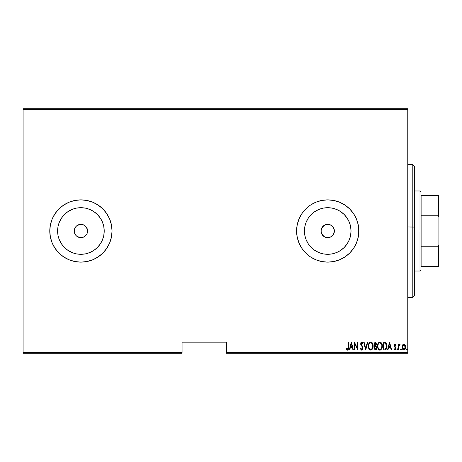 <?xml version="1.0" encoding="UTF-8"?>
<svg xmlns="http://www.w3.org/2000/svg" width="462" height="462" viewBox="0 0 462 462"><rect width="100%" height="100%" fill="white"/><g stroke="black" fill="none" stroke-linecap="round" stroke-linejoin="round"><path stroke-width="0.69" d="M74.752 228.442L74.243 231A6.67 6.67 0 0 1 80.914 224.33A6.67 6.67 0 0 1 87.584 231L86.458 227.292L83.472 224.838L80.919 224.33L78.361 224.838L76.201 226.282L75.04 227.83M327.945 224.336L326.426 224.457L324.047 225.433M328.413 224.365L327.76 224.33M333.252 227.264L330.336 224.861M333.448 227.581L334.396 231L333.691 228.02M321.523 228.534L321.055 231A6.67 6.67 0 0 1 327.725 224.33A6.67 6.67 0 0 1 334.396 231L333.269 234.708L331.427 236.544L329.025 237.543L326.42 237.543L324.018 236.544L322.176 234.708L321.182 232.299L321.182 229.701L322.176 227.292L325.173 224.838L329.025 224.457L331.427 225.456L333.269 227.292M323.983 225.473L321.587 228.39M304.423 231A23.302 23.302 0 0 1 327.725 207.698A23.302 23.302 0 0 1 351.028 231L350.577 235.545L349.255 239.917L347.101 243.948L344.202 247.476L340.667 250.375L336.642 252.529L332.27 253.857L327.725 254.302L323.175 253.857L318.809 252.529L314.778 250.375L311.244 247.476L308.35 243.948L306.196 239.917L304.868 235.545L304.423 231L304.868 226.455L306.196 222.083L308.35 218.052L311.244 214.524L314.778 211.625L318.809 209.471L323.175 208.143L327.725 207.698L332.27 208.143L336.642 209.471L340.667 211.625L344.202 214.524L347.101 218.052L349.255 222.083L350.577 226.455L351.028 231A23.302 23.302 0 0 1 327.725 254.302A23.302 23.302 0 0 1 304.423 231M57.611 231A23.302 23.302 0 0 1 80.914 207.698A23.302 23.302 0 0 1 104.216 231L103.765 235.545L102.443 239.917L100.289 243.948L97.39 247.476L93.855 250.375L89.83 252.529L85.458 253.857L80.914 254.302L76.363 253.857L71.997 252.529L67.966 250.375L64.432 247.476L61.538 243.948L59.384 239.917L58.056 235.545L57.611 231L58.056 226.455L59.384 222.083L61.538 218.052L64.432 214.524L67.966 211.625L71.997 209.471L76.363 208.143L80.914 207.698L85.458 208.143L89.83 209.471L93.855 211.625L97.39 214.524L100.289 218.052L102.443 222.083L103.765 226.455L104.216 231A23.302 23.302 0 0 1 80.914 254.302A23.302 23.302 0 0 1 57.611 231M52.154 242.914L55.03 248.296L58.899 253.014L63.617 256.884L69 259.76L74.838 261.532L80.914 262.127L86.983 261.532L92.827 259.76A31.127 31.127 0 0 0 92.839 202.246L86.983 200.468L80.914 199.873L74.838 200.468L69 202.24L63.617 205.116A31.127 31.127 0 0 0 52.16 219.063L50.381 224.925L49.781 231A31.127 31.127 0 0 1 80.914 199.873A31.127 31.127 0 0 1 112.041 231L111.44 224.925L109.673 219.086L106.797 213.704L102.922 208.986L98.204 205.116L92.827 202.24L86.983 200.468L80.914 199.873L74.838 200.468L69 202.24L63.617 205.116L58.899 208.986L55.03 213.704L52.154 219.086L50.381 224.925L49.781 231L50.381 237.075L52.154 242.914L55.03 248.296L58.899 253.014L63.617 256.884L69 259.76L74.838 261.532L80.914 262.127L86.983 261.532L92.827 259.76L98.204 256.884L102.922 253.014L106.797 248.296L109.673 242.914L111.44 237.075L112.041 231A31.127 31.127 0 0 1 80.914 262.127A31.127 31.127 0 0 1 49.781 231L50.381 237.075L52.154 242.914A31.127 31.127 0 0 0 68.977 259.754M92.81 202.235A31.127 31.127 0 0 0 74.861 200.462M74.815 200.473A31.127 31.127 0 0 0 69.017 202.229M68.977 202.246A31.127 31.127 0 0 0 63.623 205.116L58.899 208.986L56.849 211.25L53.459 216.326L52.154 219.086M52.142 219.109A31.127 31.127 0 0 0 49.781 230.983M298.954 219.103A31.127 31.127 0 0 0 296.592 230.988A31.127 31.127 0 0 1 327.725 199.873A31.127 31.127 0 0 1 358.853 231A31.127 31.127 0 0 0 356.485 219.092M339.651 259.754A31.127 31.127 0 0 0 356.479 242.92L357.513 240.038L358.703 234.049L358.703 227.951L358.252 224.925L356.485 219.086L353.609 213.704L349.734 208.986L345.016 205.116L339.634 202.24L333.795 200.468L327.725 199.873L321.65 200.468L315.812 202.24A31.127 31.127 0 0 0 298.972 219.069L297.193 224.925L296.592 231L297.193 237.075L298.966 242.914L301.842 248.296L305.711 253.014L310.429 256.884L315.812 259.76L321.65 261.532L327.725 262.127L333.795 261.532L339.634 259.76L345.016 256.884L349.734 253.014L353.609 248.296L356.485 242.914L358.252 237.075L358.853 231L358.252 224.925L356.485 219.086A31.127 31.127 0 0 0 339.651 202.246M356.485 219.086L353.609 213.704L349.734 208.986L345.016 205.116L339.634 202.24A31.127 31.127 0 0 0 333.818 200.473M333.772 200.462A31.127 31.127 0 0 0 321.673 200.462M339.634 202.24L333.795 200.468L330.775 200.023L327.725 199.873L321.65 200.468A31.127 31.127 0 0 0 315.829 202.235M323.175 226.12L323.487 225.849M324.595 225.11L324.971 224.925M321.263 229.343L321.39 228.904M85.632 226.288L87.075 228.447L87.584 231L87.075 233.553L86.053 235.25M87.075 228.447L87.301 229.088M77.206 236.544L76.195 235.718L78.355 237.162L80.908 237.67L83.46 237.162L86.458 234.708L84.615 236.544L82.213 237.543L79.608 237.543L76.195 235.718L74.752 233.553L74.243 231L74.752 228.447L76.195 226.282L79.608 224.457L82.219 224.457L84.615 225.456L86.81 227.882M83.472 224.838L84.038 225.104M80.914 224.33L82.825 224.607M79.614 224.457L80.261 224.359M77.206 225.456L78.557 224.757M75.37 227.287L75.756 226.767M74.37 229.689L74.538 229.037M334.101 229.037L334.222 229.487M331.035 225.208L331.341 225.398M226.553 353.291L407.773 353.291L407.773 352.627L226.553 352.627L226.553 342.175L182.08 342.175L182.08 352.627L23.1 352.627L23.1 109.373L407.773 109.373L407.773 352.627L407.773 108.709L23.1 108.709L407.773 108.709L407.773 109.373L23.1 109.373L23.1 108.709L23.1 352.627L182.08 352.627L182.08 342.175L226.553 342.175L226.553 352.627L407.773 352.627L407.773 353.291L226.553 353.291L226.553 352.627L226.553 353.291M23.1 353.291L182.08 353.291L182.08 352.627L182.08 353.291L23.1 353.291L23.1 352.627L23.1 353.291M402.558 345.114L402.107 347.603L403.02 349.728L403.88 350.057L404.741 349.728L405.584 348.071L405.417 345.588L404.296 344.242L402.795 344.756L402.084 347.129C401.998 348.625 402.598 349.601 403.88 350.057C405.162 349.601 405.757 348.625 405.676 347.129L405.197 345.108L403.88 344.173L402.558 345.114M398.793 349.959L398.394 349.959L398.793 349.959L398.954 345.72L400.086 344.369L399.37 344.271L398.793 345.108L398.793 344.271L398.394 344.271L398.394 349.959L398.394 344.271L398.394 349.959L398.793 349.959L398.873 346.096L400.086 344.369L399.694 344.173L398.793 345.108L398.793 344.271L398.394 344.271L398.793 344.271M395.016 344.178L394.381 344.733L394.207 345.888L395.564 348.746L395.126 349.336L394.277 348.764L393.999 349.289L394.987 350.057L395.784 349.445L395.911 347.747L394.606 345.767L394.958 344.895L395.715 345.466L395.998 344.981L395.172 344.178L395.998 344.981L395.091 344.173L394.202 345.663L395.599 348.446L394.975 349.359L394.277 348.764L393.999 349.289L394.987 350.057L395.998 348.417L394.6 345.634L395.079 344.871L395.715 345.466L395.998 344.981L395.715 345.466M384.661 349.959L385.851 349.63L386.573 348.619L386.873 344.629L385.626 342.457L383.229 342.175L383.229 349.959L384.661 349.959C386.417 349.48 387.208 348.215 387.017 346.165L385.626 342.457L383.229 342.175L383.229 349.959L383.229 342.175L384.159 342.175M375.375 349.953L374.047 349.959L375.97 349.74L376.732 347.464L375.825 345.761L376.334 344.329L376.051 342.787L375.26 342.203L374.047 342.175L374.047 349.959L374.047 342.175L374.047 349.959L375.283 349.959L376.744 347.747L375.825 345.761L376.339 344.103L374.919 342.175L374.047 342.175L374.919 342.175M367.325 342.175L367.764 342.175L365.765 349.959L367.764 342.175L367.325 342.175L365.713 348.458L364.108 342.175L363.669 342.175L365.667 349.959L363.669 342.175L365.667 349.959L367.764 342.175L367.325 342.175L365.713 348.458L364.108 342.175L363.669 342.175L364.108 342.175M354.793 349.959L354.793 343.838L357.883 349.959L357.883 342.175L357.484 342.175L357.484 348.313L354.394 342.175L354.394 349.959L354.793 349.959L354.394 349.959L354.793 349.959L354.793 343.838L357.883 349.959L357.883 342.175L357.484 342.175L357.484 348.313L354.394 342.175L354.394 349.959L354.475 342.175M348.105 347.355L347.817 349.156L347.297 349.33L346.552 348.66L346.309 349.26L347.528 350.15L348.412 349.047L348.504 342.175L348.105 342.175L348.105 347.355L347.459 349.359L346.552 348.66L346.309 349.26L347.424 350.156L348.504 347.43L348.504 342.175L348.105 342.175L348.1 347.926M321.65 200.468L315.812 202.24L310.429 205.116L305.711 208.986L301.842 213.704L298.966 219.086L297.193 224.925L296.592 231A31.127 31.127 0 0 0 298.954 242.897M349.74 349.959L349.301 349.959L351.299 342.175L349.301 349.959L349.74 349.959L350.375 347.464L352.321 347.464L352.956 349.959L353.395 349.959L351.397 342.175L349.301 349.959L349.74 349.959L350.375 347.464L352.321 347.464L352.956 349.959L353.395 349.959L351.397 342.175L353.395 349.959L352.956 349.959M361.694 350.156L362.606 349.659L363.074 348.053L362.762 346.702L361.093 344.028L361.567 342.798L362.601 343.774L362.97 343.295L361.781 341.978L360.903 342.66L360.695 344.098L362.508 347.28L362.612 348.539L361.775 349.359L360.77 348.065L360.377 348.458L361.007 349.769L361.769 350.156L363.074 348.053L361.076 343.763L361.729 342.775L362.601 343.774L362.97 343.295L361.781 341.978L360.678 343.792L362.67 348.042L361.775 349.359L360.77 348.065L360.377 348.458L361.85 350.156M368.358 346.102L368.63 348.013L369.6 349.676L370.761 350.156L371.927 349.659L372.88 347.984L373.152 346.067L372.649 343.526L371.904 342.457L370.726 341.978L369.565 342.492L368.63 344.178L368.358 346.102C368.231 348.14 369.034 349.491 370.761 350.156C372.488 349.468 373.284 348.105 373.152 346.067C373.29 344.005 372.482 342.642 370.726 341.978C369.011 342.688 368.226 344.063 368.358 346.102L368.387 345.455M377.541 346.102L378.366 349.18L379.943 350.156L381.566 349.081L382.328 346.067L381.502 342.954L379.903 341.978L378.996 342.284L378.147 343.318L377.541 346.096C377.414 348.14 378.211 349.491 379.943 350.156C381.664 349.468 382.461 348.105 382.328 346.067C382.467 344.005 381.658 342.642 379.903 341.978C378.193 342.688 377.402 344.063 377.541 346.102M387.953 349.959L387.514 349.959L389.512 342.175L387.514 349.959L387.953 349.959L388.588 347.464L390.534 347.464L391.17 349.959L391.609 349.959L389.61 342.175L387.514 349.959L387.953 349.959L388.588 347.464L390.534 347.464L391.17 349.959L391.609 349.959L389.61 342.175L391.609 349.959L391.17 349.959M396.893 349.411L397.482 349.982L397.487 348.839L396.898 349.307L397.297 348.764L396.893 349.411L397.297 348.764L397.695 349.411L397.297 348.764L397.695 349.411L397.297 350.057L397.695 349.411L397.297 350.057L396.893 349.411M400.987 350.057L400.589 349.411L401.178 349.982L401.056 348.77L400.594 349.307L400.987 348.764L400.589 349.411L400.987 348.764L401.386 349.411L400.987 348.764L401.386 349.411L400.935 350.052M406.97 350.057L406.572 349.411L406.97 350.057L406.572 349.411L406.97 350.057L407.374 349.411L407.074 348.781L406.658 349.006L406.572 349.411L406.97 348.764L406.572 349.411L406.97 348.764L407.374 349.411L406.97 348.764L407.374 349.411L406.97 350.057L407.374 349.411L406.97 350.057L406.572 349.411L406.97 348.764M324.971 237.075L324.595 236.891M328.413 237.635L327.945 237.664M329.966 237.283L329.487 237.433M331.341 236.602L331.035 236.792M333.691 233.98L333.448 234.419M334.222 232.513L334.101 232.963M85.626 235.718L85.141 236.157M321.385 233.085L321.257 232.646M323.481 236.151L323.175 235.88M358.853 231A31.127 31.127 0 0 1 327.725 262.127A31.127 31.127 0 0 1 296.592 231L297.193 237.075L298.966 242.914A31.127 31.127 0 0 0 315.794 259.754L321.65 261.532L327.725 262.127L333.795 261.532L339.634 259.76L345.016 256.884L349.734 253.014L353.609 248.296L356.485 242.914M315.829 259.765A31.127 31.127 0 0 0 321.627 261.527M321.673 261.538A31.127 31.127 0 0 0 333.772 261.538M333.818 261.527A31.127 31.127 0 0 0 339.622 259.765M298.966 242.914L301.842 248.296L305.711 253.014L310.429 256.884L315.812 259.76M315.812 202.24L310.429 205.116L305.711 208.986L301.842 213.704L298.966 219.086M49.781 231.017A31.127 31.127 0 0 0 52.142 242.891M69.017 259.771A31.127 31.127 0 0 0 74.815 261.527M74.861 261.538A31.127 31.127 0 0 0 92.81 259.765M92.827 259.76L95.588 258.454L100.658 255.064L104.978 250.75L106.797 248.296L109.673 242.914L110.701 240.038L111.891 234.049L112.041 231L111.891 227.951L110.701 221.962L109.673 219.086L106.797 213.704L104.978 211.25L100.658 206.936L95.588 203.546L92.827 202.24M61.538 243.948L64.432 247.476M93.855 250.375L97.39 247.476M100.289 218.052L97.39 214.524M67.966 211.625L64.432 214.524M87.457 232.299L87.584 231A6.67 6.67 0 0 1 80.914 237.67A6.67 6.67 0 0 1 74.243 231L75.364 234.702L74.752 233.553M83.466 237.162L82.213 237.543M80.914 237.67L79.608 237.543M74.37 232.299L74.243 231L87.584 231L74.243 231M87.457 229.701L87.584 231M308.35 243.948L311.244 247.476M340.667 250.375L344.202 247.476M347.101 218.052L344.202 214.524M314.778 211.625L311.244 214.524M333.281 234.69L334.396 231A6.67 6.67 0 0 1 327.725 237.67A6.67 6.67 0 0 1 321.055 231L321.529 233.466M330.336 237.139L333.252 234.736M328.101 237.659L330.203 237.191M324.053 236.567L326.426 237.543M321.581 233.605L323.983 236.527M86.458 234.708L87.075 233.553M75.364 234.702L76.195 235.718M348.105 342.175L348.504 342.175L348.504 347.834M348.412 349.058L348.273 349.503M347.239 350.132L346.731 349.815M346.413 349.416L346.552 348.66L347.597 349.336M346.552 348.66L346.991 349.116M348.065 348.498L347.955 348.931M351.351 343.676L352.113 346.667L350.583 346.667L351.351 343.676L352.113 346.667L350.583 346.667L351.351 343.676M357.484 342.175L357.883 342.175L357.796 349.959M361.619 350.144L361.013 349.774M360.377 348.458L360.77 348.065L360.92 348.469L360.77 348.065M361.567 349.318L361.983 349.324M362.041 349.301L362.468 348.891M362.272 349.145L362.549 348.718M362.658 348.29L362.664 347.846M362.67 348.042L362.427 347.106M361.954 346.373L361.682 346.038M360.966 345.05L360.741 344.398M360.741 344.409L360.695 344.098M360.683 343.999L360.903 342.66L361.625 341.996M360.741 343.156L361.492 342.036M362.549 342.469L362.97 343.295L362.601 343.774L362.427 343.405M361.902 342.804L361.22 343.127M361.105 343.439L361.503 344.935M363.005 348.729L362.918 349.047M363.068 348.221L363.068 347.88M361.919 346.327L362.139 346.633M368.387 345.443L368.474 344.808M368.849 343.572L368.63 344.178M368.971 343.312L369.352 342.735M371.356 342.099L372.176 342.752M373.123 345.42L372.326 342.954L372.926 344.277M373.14 346.396L373.036 347.349M372.776 348.29L372.88 347.99M372.649 348.602L371.927 349.665M370.027 349.982L369.606 349.682M369.583 349.659L368.636 348.019M368.867 348.614L368.474 347.395M368.451 347.245L368.387 346.754M369.155 342.995L368.849 343.566M372.967 347.672L373.036 347.355M370.229 342.885L370.743 342.775C372.176 343.306 372.846 344.404 372.747 346.061L372.493 347.719M369.635 343.341L369.958 343.047M372.655 347.118L372.747 346.061C372.857 347.736 372.187 348.839 370.743 349.359L371.263 349.255L370.743 349.359C369.329 348.839 368.664 347.747 368.757 346.102L368.78 346.621L368.757 346.102C368.659 344.433 369.323 343.324 370.743 342.775L370.137 342.937M372.655 345.016L372.742 345.801M371.517 343.035L372.089 343.607M371.898 348.787L371.558 349.093M368.855 347.141L368.78 346.621M369.178 344.04L369.051 344.329L369.178 344.04M368.855 345.039L369.051 344.329M368.78 345.57L368.855 345.045M375.26 342.203L375.583 342.307L375.26 342.203M375.849 342.509L376.328 343.768M376.726 348.111L376.669 348.481M376.57 348.839L376.264 349.439M376.426 349.174L375.467 349.948M375.173 349.156L374.445 349.162L374.445 346.269L375.745 346.454L374.711 346.269L375.554 346.361L376.339 347.747L375.311 349.151L374.445 349.162L374.445 346.269L375.45 346.327M376.339 347.747L375.831 348.983L376.259 348.325M375.733 343.306L375.941 344.121L375.502 343.093M375.924 344.415L374.445 345.466L374.445 342.977L374.994 342.977L375.941 344.121L375.571 345.212L374.717 345.466L375.641 345.137M374.717 345.466L374.445 342.977L374.994 342.977M377.57 345.437L377.65 344.814M378.031 343.566L378.338 342.995M378.153 343.312L378.332 343M380.532 342.099L380.827 342.255M382.218 344.767L381.502 342.954L382.305 345.42M382.299 346.731L382.218 347.349M381.831 348.591L381.572 349.076M380.873 349.855L380.261 350.127M379.614 350.127L379.314 350.029M379.204 349.982L378.782 349.676M378.765 349.665L378.372 349.185M378.361 349.174L378.055 348.631M377.656 347.389L377.812 348.019M377.627 347.245L377.57 346.754M379.412 342.885L379.926 342.775C381.358 343.306 382.028 344.404 381.93 346.061L381.676 347.719M379.666 349.336L379.002 349.001M377.945 346.361L377.939 346.102C377.835 344.433 378.499 343.324 379.926 342.775L379.319 342.937M378.667 343.52L379.135 343.047M381.612 344.254L380.059 342.781L381.381 343.78L381.924 345.801M381.277 348.533L381.93 346.061C382.034 347.736 381.364 348.839 379.926 349.359L380.44 349.255L379.926 349.359C378.505 348.839 377.841 347.747 377.939 346.102L377.962 345.57L377.939 346.102M381.075 348.787L380.74 349.093M378.031 347.141L377.962 346.621M378.037 345.039L378.234 344.329M384.534 342.186L384.91 342.227M385.279 342.307L385.626 342.457M386.532 343.561L386.752 344.132M386.96 345.137L386.873 344.629M386.96 345.166L387 345.645M387.012 346.512L386.954 347.187M386.573 348.619L386.278 349.168M385.579 349.786L385.285 349.89M385.042 343.075L385.568 343.301L385.042 343.075M385.735 343.433L386.122 343.924L385.735 343.433M386.192 344.057L386.607 345.743M386.446 347.574L385.805 348.741M385.343 349.029L383.627 349.162L383.627 342.977L385.389 343.191L386.619 346.165L385.499 348.96L385.071 349.093M384.32 342.983L384.684 343.012M386.573 345.362L386.492 344.9M386.607 346.558L386.573 346.95M389.564 343.676L390.326 346.667L388.796 346.667L389.564 343.676L390.326 346.667L388.796 346.667L389.564 343.676M395.195 344.889L394.6 345.634L394.715 346.154L395.778 347.424M394.623 345.397L394.715 346.154L395.836 347.534M395.951 348.943L395.784 349.445L395.951 348.943M394.814 350.04L394.398 349.826M394.381 349.809L393.999 349.289L394.277 348.764L395.126 349.336M395.564 348.741L394.202 345.663M395.599 348.446L394.958 347.314L395.536 348.03M398.793 345.108L399.694 344.173L400.086 344.369L399.861 344.97L399.439 344.923M399.694 344.173L400.086 344.369L399.694 344.173M398.822 346.679L398.793 348.048L398.822 346.679M398.793 348.048L398.793 347.557M399.122 344.508L398.937 344.796M402.795 344.75L403.095 344.45M404.106 344.19L404.51 344.346M404.672 344.456L404.966 344.75M405.417 348.666L405.076 349.336M404.972 349.486L404.417 349.942M405.463 348.527L404.117 350.04M403.765 350.052L403.418 349.977M403.314 349.93L403.02 349.734M402.956 349.67L402.604 349.208M402.373 348.746L402.177 348.077M402.107 346.61L402.194 346.09L402.107 346.61M403.788 349.353L402.483 347.135L402.552 347.851L402.483 347.135L403.88 344.871L405.278 347.135L403.701 349.347M403.973 344.877L404.741 345.351L405.209 346.408L404.972 345.72M405.22 346.477L405.261 346.771M404.25 349.289L405.278 347.135L404.972 348.539L404.233 349.295M403.528 349.295L402.552 347.851M403.222 349.11L403.511 349.289M403.361 345.027L403.696 344.889M369.796 348.977L369.45 348.585M375.745 346.454L376.334 347.539M378.973 348.977L378.632 348.585M377.962 345.57L378.031 345.045M384.159 349.162L383.627 349.162L383.627 342.977L383.951 342.977M384.84 349.128L384.499 349.156M402.789 345.72L402.974 345.409M414.443 166.563L414.443 227.096L412.219 226.963L412.219 297.707L412.219 226.963L407.773 226.963L414.443 227.096L414.443 166.516L412.219 164.293L412.219 226.963L412.219 164.293L407.773 164.293M407.773 297.707L412.219 297.707L414.443 295.484L414.443 227.096L414.443 295.437M421.113 195.426L421.113 215.24L421.113 195.426L438.23 195.426L421.113 195.426M421.113 231L421.113 215.24L421.113 246.76L421.113 231L419.998 231L421.113 231M414.443 190.979L419.998 190.979L419.998 231L419.998 190.979L421.113 192.088M321.055 231L334.396 231L321.055 231M414.443 231L419.998 231L414.443 231M421.113 266.574L421.113 246.76L421.113 266.574L438.9 266.574L438.9 245.033L438.23 246.76L421.113 246.76L438.23 246.76L438.23 266.574L438.23 246.76L438.9 245.033L438.9 266.574L421.113 266.574M414.443 271.021L419.998 271.021L419.998 231L419.998 271.021L421.113 269.912M438.9 195.426L438.23 195.426L438.23 215.24L438.9 216.967L438.9 245.033L438.9 195.426L438.9 216.967L438.23 215.24L438.23 195.426L438.9 195.426M421.113 215.24L438.23 215.24L421.113 215.24"/></g></svg>
